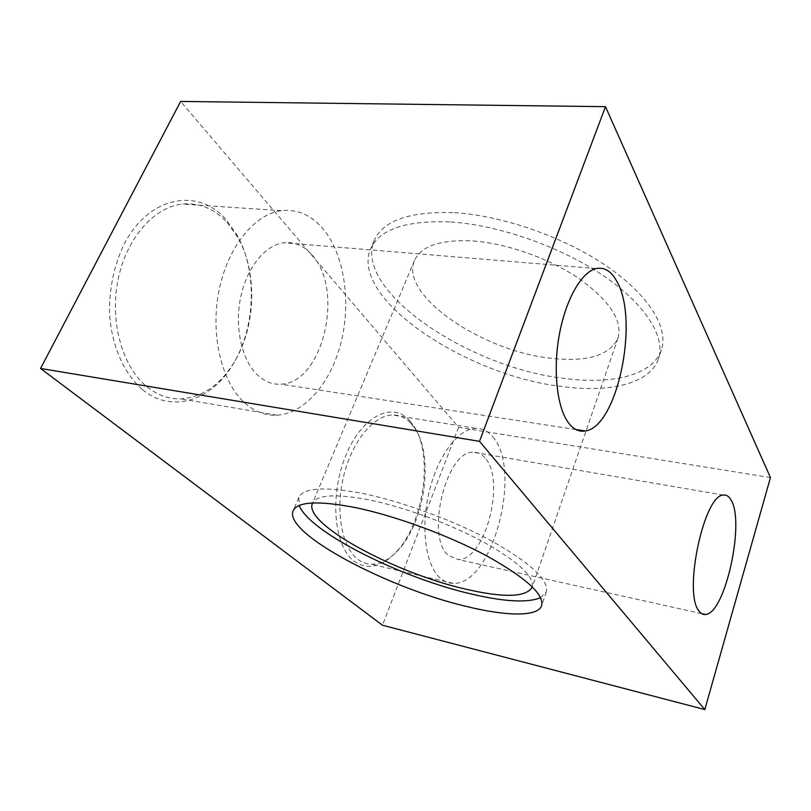 <?xml version="1.0" encoding="UTF-8"?>
<svg xmlns="http://www.w3.org/2000/svg" width="811" height="811" viewBox="0 0 811 811"><rect width="100%" height="100%" fill="white"/><g stroke="black" fill="none" stroke-linecap="round" stroke-linejoin="round"><path stroke-width="0.61" stroke-dasharray="4.05 3.04" d="M227.131 222.457L237.785 237.299C257.219 271.198 256.094 323.609 236.042 359.04C221.95 383.725 203.622 397.005 181.035 398.89C168.941 399.296 157.577 395.251 146.953 386.776C122.725 367.312 109.637 322.596 117.848 280.677C125.958 238.728 153.796 207.099 182.181 204.058C199.394 202.527 214.378 208.66 227.131 222.457M244.861 403.057C254.857 411.785 265.602 415.83 277.098 415.202C305.423 413.367 331.354 381.971 341.208 341.857C351.082 301.733 344.523 255.445 323.701 229.655C311.86 215.28 297.749 208.944 281.346 210.657C254.299 214.033 227.161 247.568 218.747 291.869C210.211 336.129 222.062 383.035 244.861 403.057M312.134 255.09C344.756 290.237 322.829 383.289 280.941 384.171C272.516 384.708 264.721 381.687 257.574 375.098C242.002 360.591 234.44 328.09 240.532 297.941C246.554 267.762 265.167 244.892 283.951 242.732C294.707 241.678 304.105 245.794 312.134 255.09M142.513 389.635C173.311 415.09 214.55 399.124 235.068 360.692C255.82 324.005 256.996 269.85 236.853 234.673L225.803 219.254C198.087 187.574 149.254 195.633 124.205 244.03C114.057 265.319 109.161 288.473 109.536 313.502C111.543 345.831 124.164 374.023 142.513 389.635M409.748 420.686C392.818 401.252 362.426 415.384 346.074 454.859C329.438 494.092 333.676 545.58 353.596 560.837C367.211 570.427 381.383 567.528 396.113 552.119C423.849 523.277 433.581 455.61 414.046 426.373L409.748 420.686M770.45 477.578L458.59 427.326L180.63 101.436M458.59 427.326L382.478 625.23M411.136 423.555L415.273 429.029C434.098 457.161 424.69 522.598 397.958 550.385C389.341 559.651 380.43 564.253 371.235 564.192C366.146 564.03 361.432 562.195 357.093 558.688C341.36 546.178 335.125 509.845 343.823 475.317C352.41 440.748 373.901 415.181 392.433 414.989C399.57 414.908 405.794 417.756 411.136 423.555M450.774 221.981C499.039 225.093 560.959 246.828 603.556 275.831C646.225 304.885 665.719 337.396 658.502 358.715C650.25 383.887 609.132 393.142 560.918 386.391C466.021 375.351 349.328 298.357 370.597 248.774C379.599 229.128 406.321 220.197 450.774 221.981M484.917 457.789C481.643 453.978 477.821 452.132 473.452 452.244C446.425 449.77 424.923 537.085 448.493 555.484L457.992 559.499C485.181 561.253 506.246 479.828 484.917 457.789M540.613 597.687L546.29 591.918C549.067 580.23 531.012 563.331 492.105 541.231C454.13 520.54 401.394 501.188 361.615 493.26C324.39 486.387 303.446 487.776 298.813 497.417L299.198 505.496M492.723 436.855C522.842 469.731 492.642 585.623 453.167 583.342C448.442 583.302 444.083 581.517 440.099 578C425.643 565.439 420.433 527.87 429.161 491.831C437.778 455.752 458.276 428.826 475.51 428.309C482.139 428.096 487.877 430.945 492.723 436.855M454.606 212.705C502.81 215.594 564.547 237.228 606.952 266.322C649.418 295.457 668.74 328.222 661.431 349.825C653.068 375.331 611.94 384.921 563.787 378.352C468.991 367.707 352.775 290.429 374.337 240.198C383.461 220.298 410.214 211.124 454.606 212.705M532.3 586.87C534.064 576.297 517.753 561.313 483.356 541.93C449.852 523.805 403.837 506.916 368.792 499.829C336.028 493.666 317.294 494.72 312.6 502.982M473.239 240.968C507.422 243.472 550.253 258.78 579.865 279.156C610.085 301.317 622.797 320.994 617.982 338.187C609.497 355.634 587.002 362.304 550.497 358.198C482.21 351.153 399.063 295.052 414.492 260.483C421.203 245.855 440.789 239.346 473.239 240.968M277.098 415.202L181.035 398.89M281.346 210.657L182.181 204.058M237.785 237.299L236.853 234.673M236.042 359.04L235.068 360.692M575.962 429.546L280.941 384.171M596.389 268.542L283.951 242.732M415.273 429.029L414.046 426.373M397.958 550.385L396.113 552.119M723.422 495.105L473.452 452.244M701.667 613.643L457.992 559.499M546.29 591.918L541.626 605.655M298.813 497.417L293.136 510.758M453.167 583.342L371.235 564.192M475.51 428.309L392.433 414.989M661.431 349.825L658.502 358.715M374.337 240.198L370.597 248.774M617.982 338.187L532.158 587.326M414.492 260.483L312.407 503.408"/><path stroke-width="1.22" d="M567.862 421.953C572.961 429.1 578.76 432.101 585.238 430.976C617.222 427.275 639.453 320.882 617.08 281.792C611.575 271.401 604.682 266.991 596.389 268.542C581.882 271.604 566.027 298.712 559.468 333.909C552.859 369.076 556.751 406.23 567.862 421.953M382.478 625.23L40.55 368.478L479.504 441.346L704.81 709.564L382.478 625.23M704.81 709.564L770.45 477.578L605.482 106.667L180.63 101.436L40.55 368.478M605.482 106.667L479.504 441.346M731.279 500.438C745.035 523.207 724.922 613.927 705.499 614.495C703.005 614.789 700.816 613.592 698.92 610.906C683.014 592.679 704.191 494.102 723.422 495.105C726.565 494.68 729.18 496.454 731.279 500.438M355.755 507.666C318.48 500.488 297.607 501.522 293.136 510.758C283.242 533.172 388.337 588.37 467.095 606.598C506.652 616.299 537.886 616.907 541.626 605.655C544.242 594.422 525.974 577.848 486.803 555.92C448.564 535.392 395.596 515.918 355.755 507.666M299.198 505.496C309.559 532.361 401.465 578.04 471.627 594.078C504.604 601.813 527.596 603.019 540.613 597.687M312.6 502.982L312.407 503.408C303.05 523.906 396.214 573.671 466.426 589.313C504.107 597.94 526.015 597.281 532.158 587.326L532.3 586.87M585.238 430.976L575.962 429.546M705.499 614.495L701.667 613.643"/></g></svg>
